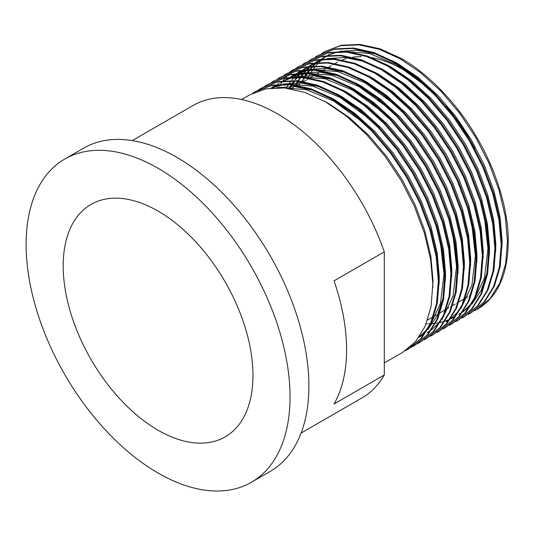 <?xml version="1.0" encoding="UTF-8"?>
<svg xmlns="http://www.w3.org/2000/svg" width="535" height="535" viewBox="0 0 535 535"><rect width="100%" height="100%" fill="white"/><g stroke="black" fill="none" stroke-linecap="round" stroke-linejoin="round"><path stroke-width="0.8" d="M158.079 168.284A186.621 107.749 60 0 1 279.992 332.737A186.621 107.749 60 0 1 251.39 482.282A186.621 107.749 60 0 1 158.079 473.04A186.621 107.749 60 0 1 36.159 308.581A186.621 107.749 60 0 1 64.768 159.042A186.621 107.749 60 0 1 158.079 168.284M64.768 159.042L83.62 148.155A186.621 107.749 60 0 1 176.931 157.397A186.621 107.749 60 0 1 298.844 321.856A186.621 107.749 60 0 1 270.242 471.395L251.39 482.282M335.184 63.458L336.054 62.956A134.191 77.475 60 0 1 337.565 62.12M342.266 59.98A134.191 77.475 60 0 1 345.998 58.71M352.699 57.245A134.191 77.475 60 0 1 361.346 56.67M371.758 57.646A134.191 77.475 60 0 1 403.149 69.603A134.191 77.475 60 0 1 421.239 82.056M158.079 430.227A134.191 77.475 60 0 1 70.413 311.979A134.191 77.475 60 0 1 90.983 204.45A134.191 77.475 60 0 1 158.079 211.091A134.191 77.475 60 0 1 245.739 329.346A134.191 77.475 60 0 1 225.175 436.874A134.191 77.475 60 0 1 158.079 430.227M384.297 362.964L402.614 352.384L415.481 341.698L425.178 326.196L431.036 306.655L432.842 284.292L430.655 259.622L424.389 233.073L414.291 206.142L401.043 180.382L384.979 156.253L366.301 134.272L346.038 115.807L325.387 101.797L304.736 92.401L284.473 87.941L265.801 88.817L249.731 94.835L241.613 99.523M405.309 350.713L408.111 349.215L420.978 338.528L430.675 323.026L436.533 303.479L438.339 281.116L436.152 256.452L429.886 229.903L419.788 202.972L406.54 177.212L390.476 153.077L371.798 131.102L351.535 112.631L330.884 98.627L310.24 89.231L289.97 84.764L271.298 85.647L255.228 91.666L252.527 93.337M405.69 350.458L408.506 348.981M408.111 349.215L421.767 338.073L431.457 322.572L437.322 303.024L439.128 280.661L436.941 255.998L430.675 229.448L420.577 202.518L407.329 176.757L391.259 152.622L372.587 130.647L352.318 112.176L331.673 98.172L311.022 88.777L290.759 84.309L272.081 85.192L255.228 91.666M408.265 348.573L411.188 347.282M411.596 347.081L414.398 345.583L427.264 334.897L436.955 319.395L442.819 299.847L444.625 277.491L442.438 252.821L436.172 226.272L426.074 199.341L412.826 173.581L396.756 149.452L378.084 127.47L357.821 109.006L337.17 94.996L316.519 85.6L296.256 81.139L277.578 82.015L261.515 88.034L258.813 89.706M408.626 348.292L411.562 347.021M411.97 346.827L414.792 345.356M414.398 345.583L428.047 334.442L437.744 318.94L443.609 299.399L445.408 277.036L443.227 252.366L436.955 225.817L426.856 198.886L413.615 173.126L397.545 148.998L378.867 127.016L358.604 108.551L337.953 94.541L317.308 85.145L297.045 80.685L278.367 81.561L261.515 88.034M411.087 346.198L414.123 345.115M414.551 344.948L417.474 343.651M417.882 343.457L420.684 341.959L433.544 331.272L443.241 315.77L449.106 296.223L450.911 273.86L448.725 249.196L442.458 222.647L432.354 195.716L419.112 169.956L403.042 145.821L384.364 123.846L364.101 105.375L343.457 91.371L322.806 81.975L302.542 77.508L283.864 78.391L267.794 84.41L265.099 86.081M420.684 341.959L434.333 330.817L444.03 315.316L449.888 295.768L451.694 273.405L449.507 248.742L443.241 222.192L433.143 195.262L419.895 169.501L403.831 145.366L385.153 123.391L364.89 104.92L344.239 90.917L323.588 81.521L303.325 77.053L284.653 77.936L267.794 84.41M424.161 339.825L426.963 338.327L439.83 327.641L449.527 312.139L455.385 292.591L457.191 270.235L455.004 245.565L448.738 219.016L438.64 192.085L425.392 166.325L409.329 142.196L390.65 120.214L370.387 101.75L349.736 87.74L329.092 78.344L308.822 73.883L290.151 74.76L274.08 80.778L271.379 82.45M426.963 338.327L440.619 327.186L450.309 311.684L456.174 292.143L457.98 269.78L455.793 245.11L449.527 218.561L439.429 191.63L426.181 165.87L410.111 141.742L391.433 119.76L371.17 101.296L350.525 87.285L329.874 77.889L309.611 73.429L290.933 74.305L274.08 80.778M430.448 336.201L433.25 334.703L446.116 324.016L455.807 308.514L461.672 288.967L463.477 266.604L461.29 241.94L455.024 215.391L444.926 188.46L431.678 162.7L415.608 138.565L396.937 116.59L376.673 98.119L356.022 84.115L335.371 74.719L315.108 70.252L296.43 71.135L280.367 77.154L277.665 78.826M433.25 334.703L446.899 323.561L456.596 308.06L462.461 288.512L464.26 266.149L462.079 241.486L455.807 214.936L445.708 188.006L432.467 162.245L416.397 138.11L397.719 116.135L377.456 97.664L356.805 83.661L336.161 74.265L315.897 69.797L297.219 70.68L280.367 77.154M436.734 332.569L439.536 331.071L452.396 320.385L462.093 304.883L467.958 285.336L469.763 262.979L467.577 238.309L461.31 211.76L451.206 184.829L437.964 159.069L421.894 134.94L403.216 112.959L382.953 94.494L362.309 80.484L341.658 71.088L321.395 66.628L302.716 67.504L286.646 73.522L283.951 75.194M439.536 331.071L453.185 319.93L462.882 304.428L468.74 284.881L470.546 262.524L468.359 237.854L462.093 211.305L451.995 184.374L438.747 158.614L422.683 134.486L404.005 112.504L383.742 94.04L363.091 80.029L342.44 70.633L322.177 66.173L303.505 67.049L286.646 73.522M443.013 328.945L445.815 327.447L458.682 316.76L468.379 301.258L474.237 281.711L476.043 259.348L473.856 234.684L467.59 208.135L457.492 181.204L444.244 155.444L428.181 131.309L409.502 109.334L389.239 90.863L368.588 76.859L347.937 67.463L327.674 62.996L309.003 63.879L292.933 69.898L290.231 71.57M445.815 327.447L459.465 316.305L469.162 300.804L475.026 281.256L476.832 258.893L474.645 234.23L468.379 207.68L458.281 180.75L445.033 154.989L428.963 130.854L410.285 108.879L390.022 90.408L369.377 76.405L348.726 67.009L328.463 62.541L309.785 63.424L292.933 69.898M449.3 325.313L452.102 323.815L464.968 313.129L474.659 297.627L480.524 278.08L482.329 255.723L480.142 231.053L473.876 204.504L463.778 177.573L450.53 151.813L434.46 127.684L415.789 105.703L395.526 87.238L374.874 73.228L354.223 63.832L333.96 59.372L315.282 60.248L299.219 66.266L296.517 67.938M452.102 323.815L465.751 312.674L475.448 297.172L481.313 277.625L483.112 255.269L480.932 230.598L474.659 204.049L464.561 177.118L451.313 151.358L435.249 127.23L416.571 105.248L396.308 86.784L375.657 72.773L355.013 63.377L334.749 58.917L316.071 59.793L299.219 66.266M455.586 321.689L458.388 320.191L471.248 309.504L480.945 294.003L486.81 274.455L488.615 252.092L486.429 227.428L480.162 200.879L470.058 173.949L456.816 148.188L440.746 124.053L422.068 102.078L401.805 83.607L381.154 69.603L360.51 60.208L340.247 55.74L321.568 56.623L305.498 62.642L302.803 64.314M458.388 320.191L472.037 309.049L481.734 293.548L487.592 274L489.398 251.637L487.211 226.974L480.945 200.424L470.847 173.494L457.599 147.734L441.529 123.598L422.857 101.623L402.594 83.152L381.943 69.149L361.292 59.753L341.029 55.286L322.351 56.168L305.498 62.642M461.865 318.058L464.668 316.56L477.534 305.873L487.231 290.371L493.089 270.824L494.895 248.461L492.708 223.797L486.442 197.248L476.344 170.317L463.096 144.557L447.033 120.428L428.354 98.447L408.091 79.982L387.44 65.972L366.789 56.576L346.526 52.116L327.855 52.992L311.785 59.01L309.083 60.682M464.668 316.56L478.317 305.418L488.014 289.916L493.879 270.369L495.684 248.013L493.497 223.342L487.231 196.793L477.133 169.862L463.885 144.102L447.815 119.974L429.137 97.992L408.874 79.528L388.229 65.517L367.578 56.121L347.315 51.661L328.637 52.537L311.785 59.01M468.152 314.433L470.954 312.935L483.821 302.248L493.511 286.747L499.376 267.199L501.181 244.836L498.994 220.173L492.728 193.623L482.63 166.693L469.382 140.932L453.312 116.797L434.641 94.822L414.378 76.351L393.727 62.348L373.076 52.945L352.812 48.484L334.134 49.367L318.071 55.386L315.369 57.058M470.954 312.935L484.603 301.793L494.3 286.292L500.158 266.744L501.964 244.381L499.777 219.718L493.511 193.168L483.413 166.238L470.165 140.478L454.101 116.342L435.423 94.367L415.16 75.896L394.509 61.893L373.865 52.497L353.595 48.03L334.923 48.912L318.071 55.386M255.623 91.438L252.935 93.137M258.438 89.96L255.85 91.826M264.718 86.336L262.13 88.201M261.769 88.482L259.294 90.542M296.136 68.192L293.554 70.058M293.193 70.339L290.719 72.406M290.371 72.713L288.011 74.98M287.683 75.315L285.443 77.782M285.128 78.15L283.008 80.818M282.019 82.176L281.671 82.678M281.37 83.119L280.714 84.102M279.959 85.292L279.437 86.148M474.438 310.802L477.24 309.304L490.1 298.617L499.797 283.115L505.662 263.568L507.468 241.205L505.281 216.541L499.015 189.992L488.91 163.061L475.668 137.301L459.598 113.173L440.92 91.191L420.657 72.727L400.006 58.716L379.362 49.32L359.099 44.86L340.421 45.736L324.35 51.755L321.655 53.426M477.628 309.076A149.746 86.456 60 0 0 478.022 308.849C497.971 296.577 508.049 273.873 508.25 240.757C508.35 209.8 496.099 169.755 476.451 136.846C457.291 103.663 428.134 73.375 400.795 58.261L380.144 48.866L359.881 44.405L341.203 45.281L324.35 51.755M384.297 374.975L334.027 403.999A168.853 97.484 -120 0 0 334.027 280.862L384.297 251.838L384.297 374.975A168.853 97.484 60 0 1 361.894 397.96L301.098 433.062M132.245 140.605L193.048 105.502A168.853 97.484 60 0 1 277.471 113.861A168.853 97.484 60 0 1 384.297 251.838M446.17 106.345A134.191 77.475 60 0 1 474.846 148.79M501.95 247.799L502.097 240.375L499.978 216.508L493.905 190.814L484.121 164.753L471.295 139.822L455.74 116.469L437.657 95.203L418.036 77.334L398.047 63.779L393.325 61.224M376.319 54.115L357.233 50.27L339.678 51.367M337.605 51.855L328.115 55.299M327.159 55.774L321.789 58.937M320.973 59.499L318.773 61.144M318.064 61.719L317.235 62.414M316.733 62.842L315.964 63.531M315.289 64.167L313.543 65.905M312.647 66.855L310.761 69.028M310.006 69.965L307.578 73.268M307.25 73.756L306.12 75.509M305.585 76.391L305.084 77.241M304.789 77.749L304.027 79.14M303.532 80.09L302.85 81.44M302.589 81.989L302.402 82.39M495.664 251.423L495.818 244.007L493.691 220.139L487.619 194.446L477.842 168.385L465.015 143.454L449.454 120.101L431.37 98.828L411.756 80.959L391.76 67.41L387.039 64.855M317.73 61.144L315.51 62.562M314.868 63.003L312.493 64.768M311.778 65.35L310.949 66.039M310.454 66.474L309.685 67.163M309.003 67.798L307.257 69.53M306.361 70.486L304.475 72.66M303.719 73.589L302.088 75.769M300.971 77.381L299.841 79.133M299.299 80.016L298.804 80.865M298.51 81.38L297.748 82.764M297.246 83.714L296.571 85.072M296.303 85.613L296.116 86.015M460.301 313.53L462.046 312.467M462.909 311.905L470.405 305.719M471.81 304.241L481.139 290.311L487.111 272.683M489.385 255.055L489.532 247.631L487.412 223.764L481.339 198.07L471.556 172.009L458.729 147.078L443.174 123.725L425.091 102.459L405.47 84.59L385.474 71.035L380.76 68.48M363.746 61.371L344.66 57.526L327.106 58.623M325.033 59.111L315.543 62.562M314.593 63.03L309.223 66.193M308.588 66.628L306.207 68.4M305.492 68.975L304.669 69.67M304.168 70.098L303.399 70.794M302.716 71.422L300.971 73.161M300.082 74.111L298.196 76.284M297.44 77.221L295.801 79.394M294.685 81.012L293.554 82.764M293.019 83.647L292.518 84.497M292.224 85.005L291.461 86.396M290.96 87.345L290.284 88.696M426.214 323.735L427.458 323.762M428.502 323.762L430.361 323.722M430.949 323.695L431.591 323.662M432.594 323.595L435.049 323.354M435.637 323.28L439.389 322.659M440.345 322.451L443.06 321.762M443.956 321.502L444.585 321.308M445.207 321.107L449.754 319.335M450.804 318.847L454.014 317.155M483.098 258.679L483.245 251.263L481.125 227.395L475.053 201.702L465.269 175.64L452.443 150.709L436.888 127.357L418.805 106.084L399.184 88.215L379.195 74.666L374.473 72.111M305.164 68.4L302.937 69.817M302.121 70.386L299.921 72.024M299.212 72.606L298.383 73.295M297.881 73.73L297.112 74.418M296.437 75.054L294.691 76.786M293.795 77.742L291.909 79.916M291.154 80.845L289.515 83.025M288.398 84.637L287.268 86.389M286.733 87.272L286.232 88.121M476.812 262.31L476.966 254.887L474.839 231.02L468.767 205.326L458.99 179.265L446.163 154.334L430.601 130.981L412.518 109.715L392.904 91.846L372.908 78.291L368.187 75.743M470.532 265.935L470.68 258.519L468.56 234.651L462.487 208.958L452.704 182.896L439.877 157.965L424.322 134.613L406.239 113.34L386.618 95.471L366.629 81.922L361.907 79.367M344.894 72.252L325.808 68.413L308.254 69.51M306.18 69.998L296.691 73.442M295.741 73.91L291.802 76.104L296.143 73.87M464.246 269.566L464.393 262.143L462.273 238.276L456.201 212.582L446.417 186.521L433.591 161.59L418.036 138.237L399.953 116.971L380.332 99.102L360.343 85.546L355.621 82.999M338.615 75.883L319.529 72.038L301.974 73.134M299.901 73.623L290.411 77.073M289.455 77.542L287.088 78.826M457.96 273.191L458.114 265.775L455.987 241.907L449.915 216.214L440.138 190.152L427.311 165.221L411.749 141.869L393.666 120.596L374.052 102.727L354.056 89.178L349.335 86.623M332.329 79.508L313.242 75.669L295.688 76.766M293.615 77.254L284.125 80.698M283.169 81.166L280.808 82.45M419.386 336.99L422.596 335.298M451.68 276.822L451.828 269.399L449.708 245.532L443.635 219.838L433.852 193.777L421.025 168.846L405.47 145.493L387.387 124.227L367.766 106.358L347.777 92.802L343.055 90.254M273.739 86.536L271.519 87.961M418.925 337.304L426.415 331.111M427.819 329.634L437.148 315.71L443.127 298.075M445.394 280.447L445.541 273.031L443.421 249.163L437.349 223.47L427.572 197.408L414.739 172.477L399.184 149.125L381.101 127.852L361.479 109.983L341.49 96.434L336.769 93.879M319.763 86.764L300.677 82.925L283.122 84.022M281.049 84.51L271.559 87.954M439.115 284.078L439.262 276.655L437.135 252.787L431.07 227.094L421.286 201.033L408.459 176.102L392.897 152.749L374.814 131.483L355.2 113.614L335.204 100.058L330.483 97.51M313.477 90.395L294.39 86.55L276.836 87.646M432.828 287.703L432.976 280.286L430.856 256.419L424.783 230.725L414.999 204.664L402.173 179.733L386.618 156.38L368.535 135.108L348.914 117.239L328.925 103.69L324.203 101.135M329.507 54.336L327.861 55.326M326.43 56.262L324.21 57.86M323.488 58.422L322.986 58.823M322.458 59.258L319.121 62.301M318.011 63.438L316.091 65.571M315.463 66.327L313.664 68.62M312.627 70.065L311.383 71.917M310.835 72.787L310.394 73.502M310.093 74.011L308.1 77.649M307.832 78.184L307.277 79.32M425.352 85.734L396.475 64.688L369.163 53.42L343.356 51.407M323.22 57.961L321.575 58.957M320.144 59.893L317.93 61.492M317.201 62.047L316.7 62.455M316.178 62.883L315.088 63.819M314.399 64.441L312.835 65.932M311.724 67.069L309.812 69.196M309.176 69.951L307.384 72.245M306.341 73.696L305.097 75.549M304.549 76.411L304.114 77.134M303.813 77.635L302.964 79.113M302.456 80.043L301.814 81.273M301.546 81.808L300.991 82.945M316.941 61.592L315.289 62.582M314.6 63.03L311.644 65.116M310.922 65.678L310.42 66.079M309.892 66.514L308.802 67.45M308.113 68.072L306.555 69.557M305.438 70.694L303.271 73.128M302.89 73.583L301.098 75.876M300.055 77.321L298.818 79.18M298.269 80.043L297.828 80.758M297.527 81.266L296.684 82.738M296.176 83.674L295.534 84.904M295.26 85.439L294.711 86.576M458.729 314.433L462.24 312.199M463.183 311.517L471.783 303.385M473.488 301.232L484.463 277.993L487.96 248.541L484.309 216.528M310.654 65.216L309.009 66.213M307.578 67.149L305.358 68.747M304.636 69.303L304.134 69.71M303.606 70.138L302.516 71.075M301.827 71.697L300.269 73.188M299.159 74.325L297.239 76.451M296.611 77.207L294.812 79.501M293.775 80.952L292.531 82.805M291.983 83.667L291.548 84.39M291.241 84.891L290.398 86.369M289.89 87.299L289.248 88.529M446.163 321.689L449.674 319.455M450.617 318.773L459.211 310.641M460.916 308.488L471.897 285.249L475.394 255.797L471.743 223.784M393.934 103.877L365.057 82.825L337.745 71.556L311.938 69.543M309.09 69.951L297.246 73.389M387.648 107.508L358.771 86.456L331.459 75.188L305.652 73.175M302.81 73.583L290.96 77.02M289.856 77.501L285.516 79.728M427.311 332.576L430.822 330.336M431.765 329.66L440.358 321.522M442.07 319.375L453.045 296.136L456.542 266.684L452.891 234.671M381.368 111.133L352.485 90.081L325.18 78.812L299.373 76.799M279.237 83.36L277.585 84.349M276.16 85.286L273.94 86.884M273.218 87.446L272.716 87.847M272.95 86.984L271.305 87.981M419.193 336.916L427.793 328.778M429.498 326.631L440.479 303.392L443.97 273.94L440.325 241.927M368.796 118.389L339.919 97.337L312.607 86.068L286.8 84.055M283.958 84.463L272.108 87.9M362.516 122.02L333.633 100.968L306.328 89.699L280.521 87.686M291.194 88.857L293.521 87.513M295.093 86.61L296.691 85.68M297.48 85.225L299.807 83.888M301.372 82.978L302.977 82.056M303.76 81.601L306.087 80.257M307.658 79.354L309.263 78.424M310.046 77.97L312.373 76.632M313.945 75.723L315.543 74.8M316.332 74.345L318.659 73.001M320.224 72.098L321.829 71.168M322.612 70.714L324.939 69.376M326.51 68.467L328.115 67.544M328.898 67.089L331.225 65.745M332.797 64.835L334.395 63.912M427.605 320.004L433.103 316.827M433.885 316.372L436.359 314.948M437.931 314.038L439.389 313.202M440.171 312.748L445.668 309.571M446.457 309.116L448.932 307.692M450.503 306.782L451.955 305.946M452.737 305.492L455.211 304.061M456.783 303.158L458.234 302.315M459.023 301.86L464.52 298.69M465.31 298.236L467.784 296.805M469.356 295.895L470.245 295.38M299.66 71.57L298.089 72.472"/></g></svg>
